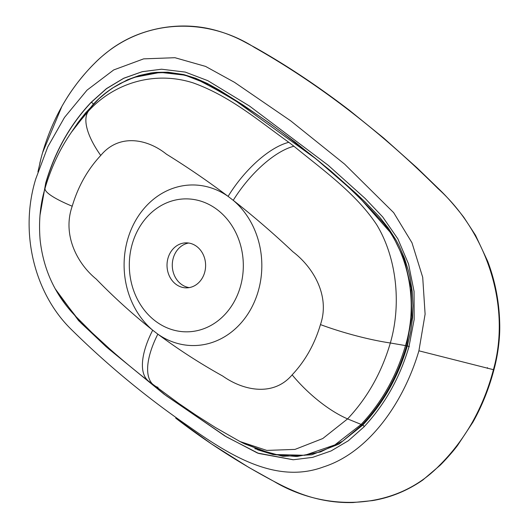 <?xml version="1.0" encoding="UTF-8"?>
<svg xmlns="http://www.w3.org/2000/svg" width="529" height="529" viewBox="0 0 529 529"><rect width="100%" height="100%" fill="white"/><g stroke="black" fill="none" stroke-linecap="round" stroke-linejoin="round"><path stroke-width="0.79" d="M158.045 387.354A71.594 30.312 -52.7 0 1 153.86 385.218A71.594 30.312 -52.7 0 1 157.834 334.149A80.302 68.863 89.2 0 0 250.567 309.564A80.302 68.863 89.2 0 0 233.236 200.326L228.098 196.378C207.738 181.07 187.167 166.992 166.377 154.144C147.3 138.73 119.025 133.315 100.748 155.46C87.596 169.538 78.08 186.459 72.215 206.217C62.138 234.816 77.247 263.693 96.185 279.034C113.894 297.258 132.733 314.312 152.696 330.202L157.834 334.149C178.405 349.477 200.048 363.449 222.782 376.079C243.889 391.037 273.744 396.638 292.14 374.863C305.2 360.976 314.643 344.22 320.455 324.594C330.241 296.24 313.611 267.535 292.907 251.771C273.387 233.368 253.497 216.222 233.236 200.326A71.594 30.193 -52.3 0 1 293.906 146.229C322.888 170.034 355.878 193.316 376.588 224.574C396.287 256.803 401.855 303.223 390.342 342.99C381.64 372.555 367.391 397.854 347.579 418.895L322.783 438.534L295.023 449.399L266.761 450.41L240.034 441.55L243.446 443.295L273.414 454.49L304.764 455.284L334.857 444.915L361.062 424.496C381.601 402.648 396.406 376.357 405.479 345.622C418.082 304.102 409.512 255.692 383.842 223.575C356.791 193.31 327.358 166.463 295.546 143.048C264.513 118.165 231.781 97.019 197.35 79.608C161.676 64.28 119.938 75.045 92.588 105.053L71.362 132.31L78.074 122.483L85.559 112.928L98.976 98.718L107.704 91.477L113.781 87.278L120.367 83.417L134.273 77.287M155.07 320.805A66.482 57.006 -90.8 0 0 172.487 329.779A66.482 57.006 -90.8 0 0 238.539 292.272A66.482 57.006 -90.8 0 0 217.558 209.907A66.482 57.006 -90.8 0 0 170.669 201.351A66.482 57.006 -90.8 0 0 129.955 255.071A66.482 57.006 -90.8 0 0 155.07 320.805M189.256 287.611A22.502 19.295 89.2 0 1 180.997 284.047A22.502 19.295 89.2 0 1 172.719 260.42A22.502 19.295 89.2 0 1 188.628 243.029M196.887 246.587A22.502 19.295 89.2 0 1 204.849 271.708A22.502 19.295 89.2 0 1 186.631 287.855A22.502 19.295 89.2 0 1 175.74 284.126A22.502 19.295 89.2 0 1 167.779 259.005A22.502 19.295 89.2 0 1 185.996 242.857A22.502 19.295 89.2 0 1 196.887 246.587M487.487 367.642L487.308 368.316M75.541 126.471L88.588 110.918C114.78 82.445 155.169 70.754 193.085 82.868C229.936 96.08 258.106 120.314 288.814 142.314L293.906 146.229M418.908 350.813C403.462 403.131 368.541 452.573 323.464 466.935C276.105 484.478 229.811 455.416 188.476 426.235C146.718 397.544 107.704 365.321 71.428 329.574C34.55 293.707 19.163 232.522 35.774 178.901L47.808 146.811L64.485 117.464L87.014 90.155L113.709 69.934L143.657 58.864L174.954 57.707L205.563 66.403L234.499 82.326L290.705 120.85L344.624 164.135L393.682 212.665L411.972 242.758L422.711 277.328L425.104 314.153L418.908 350.813L493.425 369.678C511.814 304.201 485.053 230.756 438.177 188.76C409.565 160.221 379.868 134.115 349.094 110.429C318.26 86.696 286.692 65.695 254.389 47.418A1.025 0.516 -60.8 0 1 254.786 47.379C286.361 65.16 317.942 86.154 349.53 110.376L383.677 138.049L416.951 167.766L438.574 188.714C446.198 195.909 454.623 205.45 463.84 217.333L475.538 235.306L487.705 261.339C495.613 282.281 499.627 304.089 499.76 326.763C499.865 342.342 496.916 358.986 493.947 369.672L493.914 369.817C488.961 388.584 481.979 406.007 472.966 422.096L457.691 445.246C452.46 452.434 442.515 463.034 440.102 465.302L422.737 480.087C407.29 490.767 390.541 497.61 372.476 500.613L352.995 502.55C334.46 503.026 316.329 499.812 298.601 492.902C286.639 488.135 280.172 484.61 273.506 481.159L248.901 467.471L211.468 443.917L175.754 418.181A1.025 0.436 127.6 0 1 175.707 418.135C206.475 441.841 239.055 462.835 273.447 481.112C325.52 512.396 395.798 510.789 439.612 465.256C452.302 452.652 463.245 438.263 472.437 422.082C481.529 405.822 488.512 388.405 493.385 369.824L493.398 369.672M55.254 288.854L78.583 320.607L106.144 346.733L164.043 394.171L224.944 436.002L257.511 453.049L293.35 459.747L312.632 457.36L331.121 450.933L348.36 440.736L363.707 427.141C384.669 404.824 399.752 378.05 408.943 346.806L414.161 319.49L414.048 291.353L408.56 264.037L397.841 238.844L382.712 216.95L365.195 198.501L328.139 165.227L249.476 106.031L207.831 80.672L185.269 72.089L161.636 69.22L142.334 71.653L123.766 78.213L106.468 88.601L91.041 102.395C70.02 124.758 54.917 151.605 45.732 182.928L39.992 215.283M254.389 47.418C205.563 16.015 139.372 18.032 94.724 63.215C82.028 75.773 71.091 90.148 61.919 106.342C52.807 122.596 45.818 140.026 40.958 158.627L37.929 171.918M40.998 158.475L39.827 163.111M288.814 142.314A71.594 30.761 -52.5 0 0 228.098 196.378A80.302 68.863 89.2 0 0 135.364 220.963A80.302 68.863 89.2 0 0 152.696 330.202A71.594 30.642 -52.2 0 0 148.629 381.197L178.848 403.482L195.823 415.034L215.455 427.538L240.034 441.55M40.707 208.763L45.884 182.928C55.102 151.565 70.205 124.718 91.2 102.395L106.508 88.687L123.667 78.325L142.156 71.726L161.444 69.226M293.139 459.754L258.628 453.439L226.571 436.947L165.967 395.573L108.379 348.651L81.01 323.027L57.588 292.854M257.577 449.776L272.924 454.504L296.822 456.514L320.501 451.938L342.594 441.193L362.074 424.807C382.659 402.919 397.491 376.582 406.57 345.781L411.82 317.288L411.126 288.06L404.467 259.871L392.148 234.466L356.235 193.872L316.091 158.958L231.008 97.488L208.664 84.409L185.104 75.191L160.32 72.374L133.93 77.413M272.924 454.504L244.305 443.745M254.766 448.652L282.962 456.322L311.799 454.788L339.069 444.036L362.749 425.071C383.399 403.124 398.258 376.741 407.323 345.906L410.616 332.106L412.501 318.174L412.97 305.755L412.236 291.611L410.087 277.738L408.606 271.351L404.44 258.145L398.985 245.635L395.89 239.835L388.359 228.125L379.141 216.553L365.506 202.356L356.03 193.376L330.579 170.768L295.506 142.453L268.831 122.715L242.923 104.94L219.317 90.089L207.408 83.509L195.604 78.266L183.675 74.556L167.971 72.209L156.167 72.367L150.977 72.956L139.114 75.541L127.535 79.76L112.181 88.237L103.419 94.836M292.14 374.863A71.594 27.455 -136.1 0 0 347.579 418.895L362.074 424.807A2.043 0.793 43.6 0 1 362.742 425.085A1.534 0.595 43.6 0 1 364.157 426.83M409.175 346.555L407.323 345.906A2.043 0.35 16.1 0 0 406.57 345.781L390.342 342.99A71.594 12.557 15.8 0 1 320.455 324.594M100.748 155.46A71.594 28.077 -136.5 0 1 88.588 110.918L93.031 104.722M75.713 126.239L75.713 126.239C67.99 136.707 61.714 147.062 56.887 157.318C51.749 167.805 47.147 180.792 45.084 188.179L45.084 188.179A71.594 11.883 16.1 0 0 72.215 206.217M254.786 47.379A1.025 0.516 -60.8 0 1 254.793 47.385L242.56 40.832C231.001 34.868 218.999 30.649 206.561 28.169C195.426 26.053 184.185 25.491 172.831 26.483C162.277 27.376 151.876 29.604 141.633 33.168C131.093 36.825 121.101 42.003 111.659 48.714C104.325 54.223 98.692 59.036 94.757 63.156L94.757 63.156A1.025 0.41 -134.7 0 1 94.817 63.123M349.53 110.376A1.025 0.436 127.6 0 0 349.094 110.429M438.574 188.714A1.025 0.344 135.2 0 0 438.177 188.76M94.724 63.215A1.025 0.41 -134.7 0 1 94.757 63.156C89.249 68.539 83.377 75.224 77.148 83.205C71.534 90.809 68.605 94.724 61.926 106.322L42.631 152.59M472.966 422.096L472.437 422.082M440.102 465.302A1.025 0.403 -134.8 0 1 439.612 465.256M91.206 102.388A1.534 0.595 43.5 0 1 92.469 103.069A1.534 0.595 43.5 0 1 93.269 104.312A1.534 0.595 43.5 0 0 92.463 103.082A1.534 0.595 43.5 0 0 91.2 102.395L91.041 102.395M364.17 426.824A1.534 0.595 43.7 0 0 362.749 425.071M407.33 345.893L409.334 346.72M148.629 381.197C135.755 371.239 122.583 360.302 109.119 348.38L91.841 332.516L74.41 315.013C54.89 294.329 43.477 269.446 40.164 240.371C38.544 221.677 40.184 204.287 45.084 188.179"/></g></svg>
